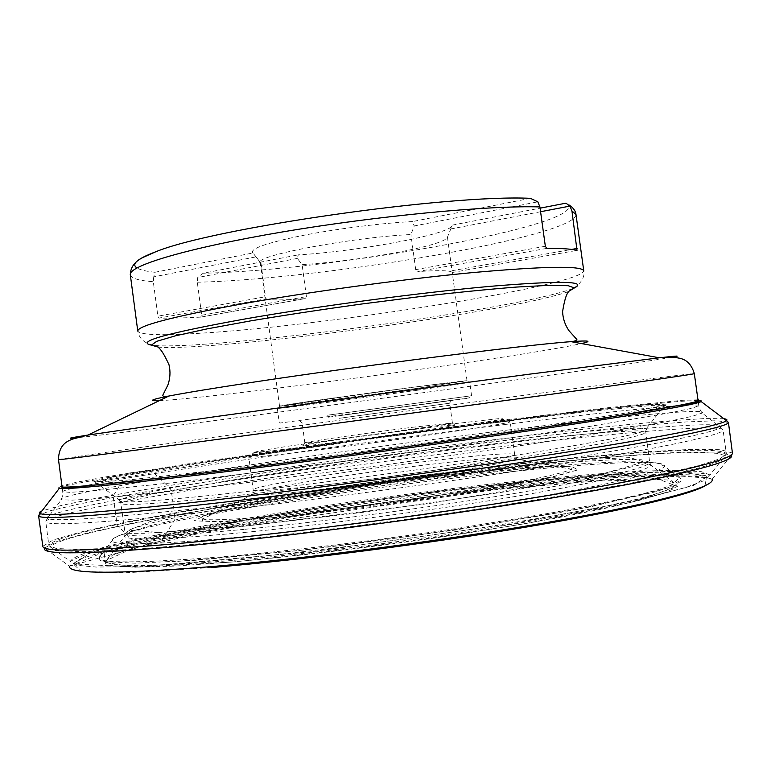 <?xml version="1.0" encoding="UTF-8"?>
<svg xmlns="http://www.w3.org/2000/svg" width="771" height="771" viewBox="0 0 771 771"><rect width="100%" height="100%" fill="white"/><g stroke="black" fill="none" stroke-linecap="round" stroke-linejoin="round"><path stroke-width="0.58" stroke-dasharray="3.85 2.89" d="M256.107 256.859L252.907 252.975L154.932 272.269L153.728 276.847L256.107 256.859L260.28 262.419C254.536 255.799 352.222 237.304 410.924 234.529L414.249 225.97L537.83 201.829M252.907 252.975C249.505 248.956 265.455 243.241 300.729 235.859C334.768 229.045 380.864 223.156 412.437 221.566L414.249 225.97M446.997 238.229L451.941 226.163C445.831 235.165 356.183 251.519 298.252 254.864L297.355 258.41L302.116 264.694C332.985 262.497 364.693 258.42 397.21 252.474C425.814 247.038 442.409 242.287 446.997 238.229L451.941 226.163M154.932 272.269C146.066 271.344 140.071 269.898 136.939 267.923M153.728 276.847L153.304 281.752L157.872 316.168L158.971 318.076L266.043 298.83L265.484 296.748L157.872 316.168M266.043 298.83C270.688 300.343 283.661 300.276 304.959 298.618L200.633 317.122L201.703 315.243L197.299 282.234L197.713 277.541L203.159 273.233L298.252 254.864M565.924 203.178C599.048 222.992 334.392 270.611 203.159 273.233M200.633 317.122C183.941 318.028 170.054 318.336 158.971 318.076M415.685 388.555C358.486 396.602 278.408 406.982 279.536 406.134C278.659 405.768 321.536 399.513 373.154 392.535C424.773 385.558 467.766 380.199 467.014 380.787L415.685 388.555M447.431 237.169L451.999 270.717L571.735 249.409M452.288 272.5L576.997 250.392L452.23 272.51L451.999 270.717M452.23 272.51C451.093 270.457 439.605 270.139 417.757 271.575L546.803 248.387M545.338 246.248L415.694 269.648L417.757 271.575M415.694 269.648L410.924 234.529M261.022 263.403L265.484 296.748M201.703 315.243L306.415 296.613L304.959 298.618M306.415 296.613L302.116 264.694M530.419 198.33L412.437 221.566M452.423 225.093L540.095 208.16M337.794 415.897L451.546 400.438L337.794 415.897M412.148 427.327L452.201 423.009C451.035 424.513 306.559 444.048 305.037 442.901L304.815 442.853C303.514 442.178 366.774 433.071 412.148 427.327M339.413 418.287L449.715 403.204L339.413 418.287M413.535 429.505C364.885 435.625 297.153 445.493 302.897 445.715C304.314 447.064 453.994 426.835 455.006 425.149C455.449 424.522 441.629 425.978 413.535 429.505M121.153 523.74C75.018 533.243 50.934 540.538 48.901 545.608L56.35 548.518L78.536 549.424L116.113 548.027L168.637 544.153L234.259 537.811C283.555 532.424 335.549 526.121 390.232 518.893L470.667 507.463C522.516 499.55 569.162 491.859 610.593 484.4L662.25 474.184L698.854 465.559L719.998 458.793L726.407 454.003C723.988 445.677 627.883 452.085 518.257 464.296C383.515 479.234 220.188 503.27 121.153 523.74M540.587 211.726L450.65 228.987M297.355 258.41L197.713 277.541M113.337 497.411L117.009 523.914L118.088 526.13L135.908 543.343L137.913 544.114L159.79 541.907L161.563 540.75L174.603 520.001L175.075 517.563L171.258 490.491L170.131 488.245L151.81 471.11L149.776 470.387L128.044 473.172L126.309 474.367L113.78 495.03L113.337 497.411M568.227 292.103L568.063 291.766C548.807 298.252 510.672 306.154 453.637 315.455C343.972 333.467 194.302 350.188 158.479 347.143L158.402 347.509M159.279 400.66C194.909 399.214 349.041 379.872 462.407 363.199C521.822 354.487 561.519 347.943 581.507 343.577M193.251 508.995C293.982 498.191 438.641 478.974 546.899 461.935C655.446 444.867 716.326 432.097 720.692 427.336C726.831 420.205 628.076 428.657 514.739 442.101C414.75 453.965 301.056 469.626 206.859 484.612C113.963 499.444 41.355 513.727 47.33 518.372C52.63 521.736 101.271 518.604 193.251 508.995M192.827 513.419C94.727 523.451 45.701 526.159 45.749 521.572C46.829 515.818 120.575 501.372 212.738 486.636C306.106 471.775 417.4 456.461 515.606 444.906C625.165 432.02 721.049 423.905 723.063 429.996C724.345 434.333 667.223 447.113 557.288 464.73C447.7 482.309 296.941 502.432 192.827 513.419M130.318 274.794C131.147 278.312 138.809 280.625 153.304 281.752M197.299 282.234C323.348 279.208 575.956 236.475 575.995 214.531M568.063 291.766L571.436 289.125C580.756 284.981 585.314 276.24 583.753 270.804C582.693 285.376 329.554 325.237 204.064 332.995C162.575 335.761 140.476 335.134 137.778 331.106C139.185 338.826 144.765 343.625 154.528 345.495C191.401 348.733 343.384 331.819 454.851 313.44C512.831 303.957 551.689 295.852 571.436 289.125L574.385 287.911M671.58 357.33C650.811 360.924 578.857 371.236 495.551 382.773C336.648 404.804 120.286 433.408 76.088 437.841M151.357 345.109L154.528 345.495L158.479 347.143M415.897 388.536L465.347 380.807L412.1 387.35L279.69 405.999L305.326 403.291L415.897 388.536M416.995 390.299C358.332 398.511 276.201 409.218 277.329 408.437L373.434 394.607L469.751 382.416L416.995 390.299M327.077 415.261L471.563 395.735L327.077 415.261M328.398 417.188L467.727 398.279L328.398 417.188M434.815 425.958L501.468 418.335L503.357 419.048L432.55 430.16L314.578 446.014L252.878 452.702L259.731 450.833L288.566 446.149L434.815 425.958M436.935 429.351C357.927 439.21 247.616 455.314 248.802 457.087C247.626 458.543 307.089 451.777 379.833 441.937C452.577 432.107 511.703 422.845 510.171 421.747C506.894 421.13 482.482 423.665 436.935 429.351M317.7 485.701C275.835 490.24 254.334 491.628 253.187 489.855C251.722 486.029 361.898 468.662 441.06 459.689C486.684 454.485 511.221 452.75 514.652 454.505C513.775 456.538 492.698 460.913 451.421 467.621C411.377 474.02 358.023 481.229 317.7 485.701M442.66 462.947C355.788 472.642 234.297 492.418 252.58 494.683C261.369 496.11 318.982 490.597 385.201 481.634C451.421 472.69 508.426 462.706 516.522 458.996C525.552 455.208 491.676 457.319 442.66 462.947M464.98 473.269C531.325 465.935 580.563 463.361 571.041 469.144C563.052 474.782 483.571 489.768 388.044 502.673C292.517 515.606 211.909 522.266 202.715 518.941C183.97 513.226 348.415 485.749 464.98 473.269M491.387 468.093L574.25 460.133L630.158 457.589L643.718 461.993L602.363 473.905L505.728 491.696L374.667 510.932L247.404 525.861L159.973 532.462L128.988 530.226L151.029 521.196L212.574 508.195L298.502 493.748L395.417 479.832L491.387 468.093M467.978 473.635L393.499 482.704C341.447 489.884 294.445 497.208 252.483 504.687L207.534 514.402L194.186 520.782L220.41 521.909L286.012 516.715L378.06 505.843L472.556 492.023L544.326 479.003L577.961 469.896L571.157 466.137L530.92 467.698L467.978 473.635M237.227 537.291C321.208 529.292 438.718 513.659 526.14 498.837C613.774 483.976 662.829 471.717 664.496 466.253C666.876 458.61 590.605 462.986 498.538 473.047C336.956 490.231 108.027 528.058 111.843 540.972C115.38 545.81 157.178 544.586 237.227 537.291M230.462 556.17C300.17 549.839 386.849 539.025 459.516 528.068L553.058 512.609L588.418 505.901C659.957 491.098 675.916 485.132 680.938 479.013L664.496 466.253C657.692 462.822 652.603 461.656 649.24 462.725L586.452 477.461L429.004 503.55L238.191 526.911L144.736 533.291L128.314 533.359L120.016 534.833C116.835 536.414 114.118 538.457 111.843 540.972L99.382 557.645C98.187 563.726 141.883 563.235 230.462 556.17M680.938 479.003L677.343 476.064L664.033 474.252L639.573 473.963C617.542 474.628 590.133 476.276 557.356 478.916C522.14 482.116 484.872 486.038 445.542 490.674C366.668 500.369 294.117 511.395 242.229 520.454C205.202 527.104 176.742 532.703 156.85 537.252C129.769 543.468 97.898 551.766 99.382 557.645L98.91 559.283L100.654 560.671L103.815 561.577L135.32 563.216L196.326 560.266L305.229 549.858C391.061 539.661 481.355 526.256 576.12 509.641L655.495 491.821L673.632 485.826L681.824 480.69L680.938 479.013M155.347 538.245L104.191 552.894L105.222 562.001L171.75 561.905L299.1 550.571L454.929 530.111L590.499 506.855L668.727 487.783L680.215 476.863L636.306 474.657L555.091 479.784L453.252 490.423C379.727 499.637 308.892 509.959 240.735 521.398L155.347 538.245M138.086 540.018L91.797 552.161L73.611 563.938L137.45 567.08L312.033 551.689L511.53 523.846L639.111 499.955L693.553 485.431L707.711 475.929L674.77 471.418L579.917 476.237L442.313 490.655L306.463 509.429L203.592 526.728L138.086 540.018M136.361 539.353C95.411 548.489 73.38 555.852 70.248 561.442L76.059 565.23L96.259 567.061L131.475 566.618L181.281 563.668L243.877 558.175C291.024 553.299 340.782 547.42 393.162 540.548L470.156 529.484C519.731 521.716 564.208 514.074 603.577 506.576L652.372 496.187L686.45 487.262L705.426 480.131L710.033 474.946L701.485 471.688L681.516 470.329C663.282 470.291 641.106 471.071 614.969 472.662C573.104 475.611 526.256 480.044 474.444 485.952C354.573 499.878 220.448 520.647 136.361 539.353M122.107 525.658C91.161 532.202 54.355 540.808 50.327 547.024L56.572 550.571L83.278 551.699L135.021 549.318L211.601 542.774C302.897 533.436 409.179 519.615 497.43 506.104L573.634 493.642L631.266 483.06L671.695 474.618L698.112 468.151C716.355 463.043 726.099 458.967 725.405 455.748L718.013 453.387L699.422 452.432L668.457 453.223L625.223 455.979L571.378 460.692L445.156 474.801L320.37 491.734L219.234 507.617C177.301 514.768 145.584 520.772 122.107 525.658M507.848 430.025C616.636 416.668 709.86 407.589 702.198 413.083L692.329 416.263L669.421 421.178L584.1 435.866L524.001 445.127L382.975 465.164L241.68 483.301L181.281 490.327L95.122 498.827L71.732 500.167L61.381 499.724C54.51 496.794 123.013 484.323 212.083 470.647C302.328 456.827 411.965 441.793 507.848 430.025M506.094 424.358C413.555 435.894 307.986 450.312 219.812 463.496C132.699 476.555 63.858 488.38 62.692 491.647L69.496 492.341L90.217 491.146L174.574 482.579L381.799 456.49L588.504 426.614L672.119 412.475L692.416 408.119L698.777 405.642C697.418 402.308 609.023 411.541 506.094 424.358M58.49 459.603C59.974 458.803 129.056 448.973 216.275 436.935L502.509 398.154C605.293 384.469 693.351 373.087 694.324 373.636M732.431 453.04L720.673 449.676L689.775 449.445L644.132 451.912C573.152 457.203 479.581 467.621 385.018 480.294C312.959 490.154 245.727 500.495 183.325 511.308L127.668 521.745L83.008 531.479L53.286 539.902L42.839 546.273L44.448 548.027L57.208 541.367L87.971 532.838L132.689 523.143C201.915 509.525 292.845 495.03 385.307 482.415C455.757 473.009 521.957 465.289 583.907 459.265C622.958 455.748 656.776 453.358 685.352 452.076L717.271 452.124L731.342 455.15L732.431 453.04M731.342 455.15L712.086 479.273L699.837 475.244L670.587 474.136L628.066 475.62C562.194 479.543 475.466 488.669 387.736 500.398C320.9 509.573 258.622 519.442 200.913 530.014C164.724 536.982 133.769 543.709 108.065 550.195L80.165 559.033L69.419 566.165L44.448 548.027M705.908 485.402L704.588 477.895L672.081 475.447L616.472 477.451C570.742 480.69 520.165 485.431 464.749 491.676L296.237 514.758L217.692 528.01L149.931 541.425L99.449 554.021L73.862 564.517L81.042 571.321L126.849 572.737L211.466 567.552M232.244 562.02L233.324 561.934C328.523 552.47 425.987 539.681 525.716 523.567L633.473 501.854L677.468 486.482L659.995 479.697L596.658 480.998L504.976 488.747C435.046 496.476 364.644 505.776 293.751 516.666L199.024 533.503L129.846 549.588L103.16 562.04L135.359 567.234L232.244 562.02M233.97 560.305L234.818 560.228C321.979 552.643 444.462 536.404 534.862 520.386C625.493 504.33 675.126 490.568 675.656 483.995L667.416 479.986L643.139 478.646L606.064 479.726C547.67 482.993 468.411 491.243 387.948 501.998C326.576 510.431 269.821 519.461 217.682 529.099C185.213 535.431 157.891 541.483 135.725 547.256L112.682 554.995L105.8 561.047C108.422 567.215 150.297 567.042 231.416 560.527L233.97 560.305M244.937 532.385C324.87 524.646 436.049 509.843 519.008 495.859C603.664 481.191 647.659 470.965 651.003 465.202L644.373 462.253L622.708 461.694L588.851 463.284C535.122 467.024 461.068 475.138 385.683 485.238C310.327 495.522 236.774 507.366 183.98 518.025L150.914 525.485L130.183 531.778L124.574 536.375C128.246 540.818 168.251 539.498 244.59 532.414L244.937 532.385M245.207 529.263C326.268 521.321 439.489 506.171 522.516 492.129C607.047 477.422 649.423 467.438 649.645 462.186L641.221 459.709L618.689 459.497L584.746 461.289C531.441 465.212 459.053 473.23 385.394 483.109C311.763 493.151 239.848 504.639 187.411 515.018L154.21 522.295L132.545 528.492L125.085 533.108C125.846 537.888 164.724 536.722 241.718 529.6L245.207 529.263M240.465 495.155C321.459 486.212 434.767 470.994 517.996 457.878C602.739 444.241 645.337 435.673 645.79 432.145L637.521 430.873L615.113 431.741L581.257 434.468C528.058 439.489 455.709 448.105 382.002 458.003C325.786 465.674 273.744 473.355 225.884 481.046L150.287 494.587L128.458 499.704L120.825 503.126C121.423 506.335 161.226 503.685 240.224 495.184L240.465 495.155M239.376 492.351C323.136 483.012 441.243 467.072 525.398 453.753C610.719 439.952 650.936 431.693 646.059 428.955L646.05 428.946C619.094 420.947 143.579 485.238 119.717 500.109L119.717 500.119C115.178 504.061 154.682 501.516 238.229 492.476L239.376 492.351M222.414 470.705C313.575 459.757 443.797 442.168 535.662 428.406C628.481 414.287 671.531 406.539 664.814 405.141L652.035 405.401L588.321 411.589C530.968 418.036 455.748 427.519 379.274 437.822L216.082 461.039L133.769 474.155L107.699 478.993L95.305 482.145C88.617 485.316 130.983 481.499 222.414 470.705M220.516 469.78L220.554 469.77C315.686 457.926 413.352 444.838 513.553 430.507L622.139 413.68L666.944 404.814L650.107 404.351L587.174 410.692L495.647 421.689L390.434 435.384L188.866 464.19L119.1 475.64L91.845 481.971L123.668 480.516L220.516 469.78M697.967 399.821L682.769 400.274L610.459 407.435C546.225 414.721 463.236 425.216 379.101 436.55L198.908 462.137L106.591 476.748L76.705 482.212L61.931 485.817M701.234 401.604C702.68 400.91 701.938 400.525 699.037 400.438M698.054 400.419L679.029 401.431L604.358 409.015C540.596 416.301 460.432 426.45 379.216 437.398L204.527 462.176L112.45 476.671L62.008 486.414M61.073 486.694C58.288 487.551 57.68 488.12 59.251 488.4M723.873 418.72L704.453 418.576L670.192 420.783L624.491 424.937C555.679 431.885 469.057 442.381 381.481 454.167C293.924 466.07 207.63 478.945 139.445 490.52L94.274 498.644L60.658 505.622L41.971 510.922M728.422 422.421L716.857 420.696L686.142 421.93L640.634 425.631C569.817 432.348 476.343 443.508 381.761 456.22C309.682 466.05 242.383 475.977 179.865 486L124.054 495.474L79.211 503.993L49.267 510.961L38.569 515.693M698.353 402.587L698.777 405.642C698.989 407.589 700.126 410.066 702.198 413.083L720.692 427.336L723.063 429.996L726.407 454.013L710.043 474.946C710.072 475.476 708.983 475.331 706.766 474.493L703.219 473.442L667.917 471.389L602.141 474.502L517.977 482.039L424.166 492.92L296.825 510.913L137.922 540.028C90.024 549.318 67.8 562.849 70.238 561.452L48.901 545.608L45.749 521.572L47.33 518.372L61.381 499.724C62.576 496.264 63.01 493.575 62.692 491.647L62.297 488.583M260.974 263.374L253.755 254.025M467.014 380.787L452.163 271.912M279.536 406.134L260.28 262.419M471.563 395.735L469.751 382.416L468.672 381.144L465.703 380.913L410.635 387.553L308.188 401.595L280.307 406.028L277.329 408.437L279.121 421.756L280.259 423.009L466.436 398.318L468.595 397.961L471.563 395.735M452.394 422.894L449.715 403.204M304.815 442.853L302.174 423.144M514.652 454.505L510.171 421.747L506.904 419.019L390.078 436.116L251.77 453.425L248.802 457.087L253.187 489.855L252.58 494.683L202.715 518.941L202.108 520.088L202.937 520.839L218.126 521.639L286.359 516.56L453.994 494.857L554.522 476.42C565.191 473.972 570.993 471.862 571.928 470.088L571.041 469.144L516.522 458.996L514.652 454.505M305.22 298.579L200.855 317.074M305.037 442.901L302.897 445.715M452.201 423.009L455.006 425.149M449.435 403.223L451.546 400.438M302.444 423.096L299.668 420.976M712.086 479.283C704.916 475.909 680.379 474.897 638.455 476.266C614.477 477.403 587.329 479.321 557.028 482.029L533.975 484.198L188.259 533.532L69.419 566.165M105.791 561.047L105.029 562.946L106.899 564.507L110.465 565.509L134.096 567.186L175.19 566.078L232.322 562.001C291.236 556.71 361.676 548.403 432.039 538.38C478.772 531.392 520.29 524.608 556.595 518.025L604.107 508.581L640.402 500.051L664.525 492.814L674.461 488.351L676.899 485.624L675.656 483.995L651.003 465.192L649.645 462.186L645.79 432.145L646.05 428.946L664.804 405.141C662.183 403.445 649.336 403.908 626.274 406.548L568.67 412.832L320.63 444.954L95.305 482.145M119.717 500.109L120.825 503.126L125.085 533.108L124.574 536.375L105.8 561.047M95.315 482.135L119.717 500.119"/><path stroke-width="1.16" d="M136.939 267.923C131.012 264.154 137.238 258.786 155.588 251.838C212.382 228.168 448.057 194.273 530.419 198.33L537.83 201.829L539.922 206.927L545.338 246.248L546.803 248.387C561.702 248.301 571.774 248.975 577.007 250.392L571.947 210.955L569.933 206.098L540.587 211.726M540.095 208.16L565.924 203.178L569.933 206.098M158.479 347.143L151.367 345.138L156.706 341.341L175.374 335.828L207.264 328.851L250.951 320.823C285.145 315.117 321.883 309.537 361.194 304.073L418.894 296.739C455.883 292.517 488.313 289.298 516.175 287.082L548.769 285.347L568.227 285.704L574.385 287.94L568.063 291.766M581.507 343.577C592.716 340.975 589.227 340.339 571.06 341.669C529.349 344.473 362.437 365.599 253.052 382.214C213.837 388.15 185.763 392.757 168.839 396.053C150.971 399.59 147.781 401.132 159.279 400.66M539.922 206.927C489.257 205.298 377.915 215.755 282.543 231.926C186.996 248.079 128.073 265.918 130.318 274.794C130.472 267.026 134.992 261.109 143.878 257.042L155.588 251.838M569.017 204.951C573.277 207.727 575.609 210.917 575.995 214.531L571.947 210.955M130.318 274.794L137.778 331.106C137.643 325.834 171.48 316.939 239.289 304.4C307.494 292.132 402.125 279.227 472.671 272.587C544.846 266.197 581.874 265.6 583.753 270.804L575.995 214.531M76.088 437.841C65.612 438.872 69.573 437.938 87.981 435.046L216.796 416.446L373.472 394.945L530.246 374.07L659.369 357.792C677.882 355.691 681.959 355.547 671.58 357.33M574.385 287.911C588.1 281.097 560.083 280.567 490.327 286.33C421.217 292.508 318.5 306.135 245.833 318.809C166.526 333.168 135.031 341.939 151.357 345.109M698.353 402.587L694.324 373.636C694.979 374.041 640.508 381.944 537.609 396.159L197.174 442.13C104.403 454.321 58.172 460.152 58.49 459.603C58.798 443.585 68.552 440.945 72.156 439.2L87.981 435.046L168.839 396.053C165.004 396.612 162.941 396.439 162.652 395.513L167.924 384.941C170.218 378.349 170.593 371.651 169.032 364.847C164.695 355.306 161.149 349.533 158.402 347.509M571.735 249.409L577.122 248.455M728.422 422.421C729.732 426.363 671.618 438.863 559.399 456.567C447.537 474.223 293.558 494.789 187.575 506.277L181.06 506.981C85.764 516.907 38.271 519.808 38.569 515.693L42.839 546.273C42.81 552.335 89.349 551.304 182.457 543.169L192.528 542.225C298.647 532.154 452.548 511.732 564.189 492.814C676.186 473.857 733.992 459.044 732.431 453.04L728.422 422.421L726.475 420.687C727.573 419.752 726.706 419.096 723.873 418.72M44.448 548.027C40.632 555.255 90.294 554.301 193.425 545.174L193.694 545.145C301.48 535.055 458.446 514.122 570.077 494.905C682.094 475.64 736.768 460.856 731.342 455.15M69.419 566.165C67.771 574.029 114.493 574.231 209.587 566.762L211.668 566.589C311.985 558.04 456.104 538.871 559.621 520.261C663.455 501.613 715.854 486.173 712.086 479.283M211.466 567.552L213.586 567.379C303.543 559.717 429.235 543.516 528.511 526.67C627.951 509.795 691.654 494.221 705.908 485.402M61.931 485.817C52.707 489.498 98.293 485.431 198.667 473.616L200.605 473.384C303.013 461.087 451.864 440.993 555.534 425.467C659.803 409.613 707.286 401.065 697.967 399.821M196.788 475.235L199.024 474.965C294.165 463.583 429.678 445.445 532.356 430.314C635.275 415.155 694.97 404.688 701.225 401.614L602.045 418.422C499.993 434.41 318.144 459.343 198.398 473.683C115.525 483.08 69.149 487.985 59.251 488.4L59.261 488.409C65.843 489.652 111.679 485.267 196.788 475.235M699.037 400.438L698.054 400.419M62.008 486.414L61.073 486.694M41.971 510.922C39.34 512.031 38.685 512.888 39.986 513.505L39.996 513.515C45.566 516.397 92.819 513.12 181.763 503.685L187.893 503.02C290.243 491.792 437.6 472.199 548.152 455.044C658.983 437.851 721.444 425.226 726.475 420.696L701.225 401.614M568.227 292.103C566.116 294.773 564.237 301.288 562.589 311.638C562.897 318.606 565.027 324.967 568.998 330.711L576.881 339.51C576.843 340.474 574.906 341.196 571.06 341.669L659.369 357.792L675.733 357.59C679.665 358.313 689.766 358.274 694.324 373.636M62.297 488.583L58.49 459.603M39.986 513.505L59.261 488.409M38.569 515.693L39.996 513.515"/></g></svg>
